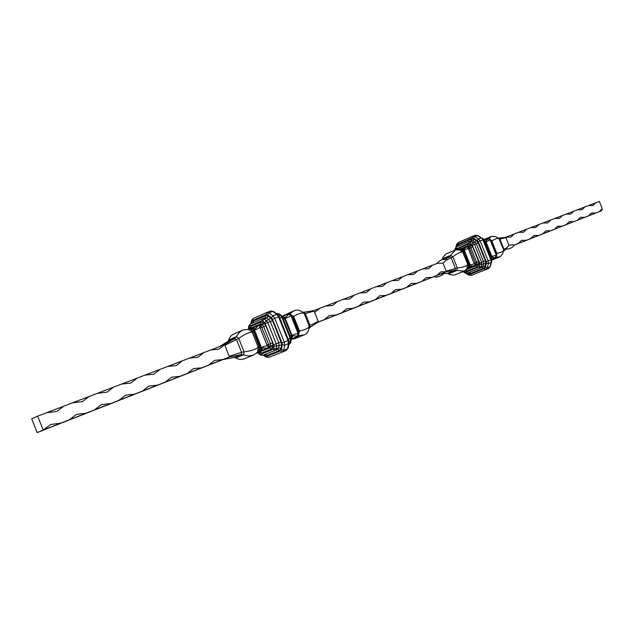 <?xml version="1.0" encoding="UTF-8"?>
<svg xmlns="http://www.w3.org/2000/svg" width="634" height="634" viewBox="0 0 634 634"><rect width="100%" height="100%" fill="white"/><g stroke="black" fill="none" stroke-linecap="round" stroke-linejoin="round"><path stroke-width="0.95" d="M503.467 251.135L503.99 249.225L506.946 247.656L506.614 248.885L503.444 251.159M506.946 247.656L508.975 245.239L505.948 237.71L499.33 239.089M505.948 237.71L504.196 237.79L505.742 237.203L510.806 237.108L514.229 233.954L505.742 237.203M505.306 237.37L498.332 238.178M499.109 238.685L499.957 239.192L503.99 249.225L503.586 249.701M492.079 260.019L500.02 256.833L502.73 253.798L503.642 249.828L498.903 238.519L495.764 236.656L491.564 236.379L488.727 238.63M498.903 238.519C497.682 238.004 495.431 238.772 492.142 240.825L491.81 240.968M503.665 250.319C503.166 251.46 500.979 252.419 497.104 253.188L496.763 253.307M500.02 256.833L496.145 257.174M496.913 254.155L491.643 240.563L496.921 253.703L496.279 255.169L490.153 239.921L490.835 239.906L496.779 254.717M496.818 254.646L495.954 257.879L492.142 259.417L495.907 257.903M491.318 240.231L490.835 239.906M490.153 239.921L487.95 238.891L488.061 238.233L490.898 239.929M484.82 240.548L486.112 242.101L491.905 256.477L496.279 255.169M489.836 240.024L486.064 241.926M491.778 257.879L492.063 257.119L491.952 258.323M492.142 259.417L495.931 257.887L492.071 257.198M487.95 238.891L485.739 241.34M491.738 257.784L485.073 241.11M484.986 240.968L485.723 241.324M462.321 248.71L466.149 247.252M463.787 249.606L466.18 247.292M470.365 265.361L464.143 249.844L460.973 248.449L464.025 250.081L470.365 265.361L469.731 267.92L470.365 265.44M466.497 246.935L467.583 247.062L468.439 248.829L470.896 247.878L476.665 262.262L476.8 263.855L475.357 264.426L474.636 264.021L474.826 265.115L475.334 262.793L469.556 248.393L467.504 246.618L466.275 247.117M464.294 250.216L467.979 248.393M468.439 248.829L474.224 263.784M470.238 265.036L474.184 263.871M474.826 265.115L474.137 265.971L474.953 265.075M470.246 265.915L473.661 265.931M448.064 273.436L448.674 273.825L447.358 273.365L440.337 274.157L448.127 271.003L446.185 271.146L457.352 267.96C462.883 267.279 466.386 266.201 467.852 264.719L469.929 265.163L469.049 268.594L469.731 267.92M473.661 265.979L469.786 267.707M469.049 268.594L474.383 266.47L475.08 265.503L476.522 264.933L475.714 265.939L466.125 269.791M466.434 246.396L468.954 246.071L466.323 246.436L465.824 247.228M464.714 270.877L466.703 271.098L477.164 266.906L478.789 264.156L478.559 261.501L472.79 247.117L470.19 244.486L468.954 246.071L469.897 246.642L468.447 247.189L468.201 247.973M469.612 264.941L463.953 250.279M468.637 268.753L469.271 264.782M463.882 250.652L460.213 248.821L460.973 248.449M463.739 250.993L463.509 251.587L468.692 264.521M468.851 264.592L467.781 268.816L466.584 269.188M446.019 271.843L454.863 270.314L464.223 271.098L466.973 268.642L467.615 268.776M446.471 260.091L442.984 263.158L437.476 263.3C436.81 263.221 440.424 259.885 442.492 259.464L446.304 259.377L446.471 260.091L452.858 256.754C457.336 253.434 460.633 251.857 462.757 252.015L463.509 251.587M446.185 271.146L442.984 263.158M445.591 259.251L449.435 256.77L455.466 249.97L459.444 249.836L459.896 249.162L463.573 251.421M436.303 263.744L437.817 262.722M442.366 259.496L442.778 257.586L445.71 254.115L455.466 249.97M442.461 259.322L442.611 258.704L450.584 255.336L452.858 256.754L457.352 267.96L456.694 270.583L448.674 273.825L449.68 274.609L454.38 275.053L464.223 271.098M467.781 268.816L468.241 268.84M60.666 423.203L50.617 424.487L43.191 430.066L37.16 432.586L31.7 418.789L37.683 416.142L43.191 430.066L86.145 413.194L76.437 414.39L69.257 419.827M230.197 355.943L229.437 356.91L222.589 359.597L214.593 360.366L208.681 365.065L201.62 367.839L193.378 368.663L187.268 373.474L179.985 376.334L171.481 377.222L165.173 382.151L157.652 385.107L148.871 386.066L142.365 391.115L134.598 394.166L125.524 395.196L118.804 400.371L110.768 403.525L101.392 404.635L94.442 409.936L86.145 413.194M448.127 271.003L446.399 271.685L440.796 271.907L436.747 275.473L431.857 277.399L426.111 277.644L421.959 281.282L416.934 283.255L411.046 283.541L406.766 287.25L401.615 289.27L395.576 289.587L391.178 293.376L385.884 295.452L379.679 295.801L375.162 299.668L369.725 301.8L363.353 302.188L358.701 306.135L353.114 308.33L346.576 308.75L341.781 312.776L336.036 315.035L329.315 315.502L324.386 319.615L318.474 321.929L317.42 321.739M437.476 263.3L422.759 268.927L428.616 268.673L432.618 265.155M422.759 268.927L407.654 274.696L413.661 274.419L417.766 270.837M407.654 274.696L392.145 280.632L398.31 280.315L402.535 276.662M392.145 280.632L376.216 286.719L382.548 286.37L386.883 282.645M376.216 286.719L359.85 292.979L366.349 292.583L370.811 288.787M359.85 292.979L343.026 299.406L349.706 298.979L354.295 295.103M343.026 299.406L325.733 306.024L332.596 305.548L337.312 301.594M325.733 306.024L313.584 310.715M314.686 312.435L319.853 308.267M210.757 349.976L218.96 349.183L224.571 344.69L189.495 358.099L197.959 357.251L203.744 352.655M189.495 358.099L167.558 366.492L176.3 365.564L182.259 360.873M167.558 366.492L144.909 375.146L153.951 374.147L160.093 369.345M144.909 375.146L121.522 384.093L130.866 383.015L137.198 378.094M121.522 384.093L97.351 393.334L107.027 392.169L113.549 387.136M97.351 393.334L72.355 402.883L82.388 401.631L89.109 396.48M72.355 402.883L46.504 412.774L56.901 411.411L63.836 406.14M46.504 412.774L37.683 416.142M440.337 274.157L317.666 322.373M222.97 359.573L37.16 432.586M436.747 275.473L446.399 271.685M421.959 281.282L431.857 277.399M406.766 287.25L416.934 283.255M391.178 293.376L401.615 289.27M375.162 299.668L385.884 295.452M358.701 306.135L369.725 301.8M341.781 312.776L353.114 308.33M324.386 319.615L336.036 315.035M208.681 365.065L222.589 359.597M187.268 373.474L201.62 367.839M165.173 382.151L179.985 376.334M142.365 391.115L157.652 385.107M118.804 400.371L134.598 394.166M94.442 409.936L110.768 403.525M601.682 210.702L602.237 208.768L599.336 211.613L601.682 210.702L513.809 245.303M599.336 211.613L595.746 213.016L591.474 212.976L588.503 215.861L595.746 213.016M588.503 215.861L584.841 217.303L580.475 217.28L577.431 220.212L584.841 217.303M577.431 220.212L573.683 221.686L569.221 221.686L566.099 224.666L573.683 221.686M566.099 224.666L562.263 226.172L557.714 226.187L554.512 229.215L562.263 226.172M554.512 229.215L550.589 230.76L545.929 230.792L542.649 233.875L550.589 230.76M542.649 233.875L538.631 235.452L533.876 235.507L530.507 238.646L538.631 235.452M530.507 238.646L526.394 240.262L521.528 240.334L518.073 243.527L526.394 240.262M518.073 243.527L513.865 245.184C514.182 244.724 512.541 244.748 508.944 245.255M595.778 202.777L588.558 205.543L592.893 205.582L595.778 202.777L599.344 201.414L602.3 208.744M588.558 205.543L514.229 233.954M577.526 209.759L581.957 209.791L584.905 206.938M566.241 214.07L570.766 214.086L573.794 211.185M554.702 218.484L559.323 218.476L562.421 215.528M542.886 223.002L547.617 222.978L550.795 219.974M530.801 227.622L535.635 227.574L538.892 224.531M518.422 232.353L523.367 232.29L526.703 229.183M267.001 348.209L268.475 347.622L268.665 346.394L267.667 345.974L268.19 347.163M259.892 327.413L267.168 345.688M260.328 327.889L263.625 326.621L270.441 343.731L270.702 345.593L268.665 346.394L268.562 344.476L261.731 327.342L259.52 325.155L258.3 325.535L259.449 325.733L259.956 327.192M253.148 328.626L255.526 328.658L257.927 325.955M261.573 348.003L254.321 329.593C255.526 329.997 257.349 329.26 259.789 327.366M252.443 328.087L257.903 325.908M252.102 327.826L254.155 329.387L251.872 327.675L250.739 327.707L253.941 329.815L261.145 347.9L260.297 351.696L259.338 351.989L260.035 347.377L260.891 347.797M260.297 351.696L261.137 350.943L261.604 348.082L253.941 329.815M266.779 348.193L261.208 350.642L261.588 347.868C262.167 346.806 264.013 346.116 267.128 345.792M268.008 347.226L267.326 348.185M261.382 349.516L262.983 347.852L266.763 348.129M260.471 347.543L253.822 330.06M253.695 330.528L253.489 330.948L249.836 328.15L250.739 327.707M224.27 344.817L234.818 338.445L238.796 333.135L241.348 330.885L243.044 329.957L248.893 329.363L249.479 328.547L253.283 331.455L259.346 347.052L260.035 347.377M219.19 346.798L227.757 341.488L228.874 339.911C229.468 337.248 231.109 335.275 233.795 333.999L243.044 329.957M234.128 357.513L241.253 354.604L243.654 354.826C247.22 356.094 250.541 356.165 253.624 355.048L244.256 358.812C241.237 359.914 238.495 359.621 236.046 357.925L234.128 357.513L222.938 359.581L229.072 357.061L241.253 354.604L241.57 352.346L229.175 356.26L224.832 345.34L238.756 338.477C244.153 334.498 248.647 332.398 252.221 332.192L253.212 331.653M227.757 341.488L234.818 338.445L236.585 339.824L241.57 352.346L244.082 351.838C250.731 351.014 255.462 349.508 258.252 347.329L259.346 347.052M253.624 355.048L257.158 352.488M259.536 347.147L258.617 351.902M266.629 348.454L267.905 348.668L268.475 347.622L270.504 346.814L269.783 347.915L257.895 352.694L269.783 347.915L271.701 348.993L272.913 347.155L272.675 342.843L265.86 325.725L264.053 323.213L260.962 322.04L251.064 326.367L249.939 328.04M258.49 324.79L260.336 324.093L261.565 324.378L259.52 325.155L258.442 324.806L257.618 325.836M263.078 322.476L261.565 324.378L262.539 325.115L260.495 325.892L260.059 326.867M253.489 330.948L253.283 331.455M258.807 351.957L259.338 351.989M249.836 328.15L249.479 328.547M261.145 347.9L261.58 348.018M260.582 351.577L256.469 353.233L260.59 351.577M292.242 336.242L292.155 337.645L291.727 337.248L292.226 335.972M285.038 317.872L292.179 335.79M290.681 337.668L291.727 337.248L291.339 335.481L284.626 318.648L283.58 316.612L282.724 316.39L284.943 317.713M283.105 316.207L281.908 316.049M298.963 332.343L292.734 316.057L299.002 331.582L298.115 336.638L297.346 336.194L298.107 333.579L290.895 315.502L288.565 314.171L286.164 317.04L284.476 317.198M290.531 315.613C288.121 317.531 286.33 318.308 285.142 317.943L285.015 317.8M288.565 314.171L288.898 313.323L291.973 315.573L298.844 332.795M297.766 333.753C294.659 334.039 292.805 334.689 292.219 335.711L292.219 335.861M292.155 337.645L291.87 338.477L291.997 337.708M297.346 336.194L293.471 335.782L292.234 336.805M298.186 336.606L299.058 331.97M292.377 315.827L291.973 315.573M292.702 316.033L288.898 313.323M318.102 322.088L309.709 327.596L310.089 325.424L318.236 321.327L314.163 311.136L313.553 310.692L303.591 312.269L302.093 311.96M314.163 311.136L305.35 313.545L304.098 313.418C302.196 312.404 298.709 313.402 293.653 316.414L293.027 316.596M303.591 312.269L305.35 313.545L310.089 325.424L309.265 326.248C308.607 328.182 305.35 329.791 299.502 331.075L298.915 331.36M309.709 327.596L308.782 328.967M301.863 311.801L301.618 311.619C299.319 309.963 296.76 309.685 293.93 310.795L289.809 313.909M293.93 310.795L282.59 316.041M309.249 326.296L308.742 329.204C308.275 331.851 306.713 333.769 304.058 334.942L298.44 335.616M304.058 334.942L294.509 338.778L291.331 339.372M291.149 339.214L291.521 338.461L291.022 338.659M282.241 316.572L282.724 316.39L281.964 316.12M282.645 317.507L284.769 317.499M289.064 313.362L292.734 316.057M290.895 315.502L291.735 315.47M298.733 333.032L298.107 333.579M496.945 253.782L491.627 240.516M484.392 239.779L488.029 238.241L484.392 239.779M495.4 257.467L495.978 255.32M492.127 259.076L495.606 257.673M487.95 238.606L484.566 240.032M491.223 256.508L491.833 256.271L486.119 242.109M485.81 241.443L486.143 242.101L485.533 242.323M482.894 239.113L482.601 238.701M490.811 258.64L491.564 258.339L484.463 240.651L483.702 240.936M483.56 239.026L484.463 240.651L483.56 239.026L481.832 237.988M491.532 261.208L491.477 260.55M491.905 258.204L491.738 260.447L491.905 258.204L484.812 240.532M492.047 260.154L491.287 262.642M472.734 236.268L475.365 235.293L477.814 235.571L474.66 236.577L472.504 236.355L458.144 242.545L457.788 244.185L472.164 238.012L473.432 238.154L477.275 240.468L478.274 241.705L486.286 261.652L486.413 263.245L485.264 267.635L484.447 268.634L469.905 274.395L467.092 273.238M466.093 273.357L468.803 275.053L471.331 275.346L488.592 268.499L490.248 266.542L488.592 268.499L485.913 269.585M469.905 274.395L471.331 275.346L485.898 269.593L487.237 267.936L489.939 266.843L491.096 262.468L488.402 263.546L488.18 260.899L490.882 259.821L482.894 239.921L480.176 240.944L478.504 238.891L481.23 237.869L477.386 235.563L475.365 235.293L458.144 242.545L456.551 244.518L457.019 245.192L457.788 244.185M477.275 240.468L478.504 238.891L474.66 236.577L473.432 238.154M481.658 237.877L482.894 239.921L481.658 237.877L477.814 235.571M486.286 261.652L488.18 260.899L480.176 240.944L478.274 241.705M485.264 267.635L487.237 267.936L488.402 263.546L486.413 263.245M491.231 259.686L491.096 262.468L491.231 259.686L483.251 239.795M469.39 241.388L456.591 246.856L457.019 245.192M467.734 272.985L470.404 273.436L483.401 268.277L485.026 266.272L485.628 263.974L485.359 260.796L478.21 242.973L476.213 240.508L474.2 239.287L471.656 239.01L458.81 244.518L457.241 246.578M472.164 238.012L472.504 236.355M468.803 275.053L468.653 274.221M485.874 269.601L484.447 268.634M458.731 245.944L458.81 244.518M474.2 239.287L472.972 240.872L474.985 242.085L473.154 242.774L471.141 241.554L472.972 240.872L471.347 240.651L469.58 241.308M456.203 248.52L456.567 246.864L455.22 248.512L455.688 249.186L469.065 243.036L469.913 243.139L471.141 241.554L469.517 241.332L456.591 246.856M472.592 245.184L476.316 243.733L483.465 261.557L481.65 262.27L474.486 244.423L473.154 242.774L471.926 244.359L479.748 263.031L479.241 266.399L478.702 267.065L465.721 272.255L463.62 271.344M476.213 240.508L474.985 242.085L476.316 243.733L478.21 242.973M479.843 264.093L481.832 264.402L483.647 263.673L483.045 265.971L481.23 266.7L481.65 262.27L479.748 263.031M485.359 260.796L483.465 261.557L483.647 263.673L485.628 263.974M462.907 271.629L465.039 272.977L467.163 273.214L481.959 267.31L483.045 265.971L485.026 266.272M465.721 272.255L467.163 273.214L480.144 268.039L481.23 266.7L479.241 266.399M469.913 243.139L471.926 244.359M455.497 249.954L455.688 249.186M470.19 244.486L468.074 244.241L457.7 248.655L456.686 249.606M469.065 243.036L469.414 241.372L471.347 240.651L471.656 239.01M465.039 272.977L464.888 272.144M483.401 268.277L481.959 267.31L480.152 268.039L478.702 267.065M457.835 249.542L457.7 248.655M466.299 246.452L461.758 248.369L467.734 245.905L468.074 244.241M470.333 265.321L464.143 249.891M478.789 264.156L476.8 263.855L476.522 264.933L478.511 265.234M478.559 261.501L474.224 263.229M473.447 266.232L475.714 265.939L477.164 266.906M471.125 245.057L469.897 246.642L470.896 247.878L472.79 247.117M466.703 271.098L465.784 270.132M470.404 273.436L469.057 272.454M460.506 248.639L458.263 249.59L460.53 248.623M466.822 268.776L467.852 264.719L462.757 252.015L459.23 249.844M447.358 273.365L454.863 270.314L455.355 268.341L451.146 257.84L449.435 256.77L443.523 259.258M458.842 249.717L459.801 249.305M282.629 351.957L286.409 350.428L287.622 348.613L283.818 350.15L284.642 345.165L288.454 343.636L288.042 340.553L284.222 342.075L274.76 318.339L278.603 316.889L276.796 314.393L272.945 315.827L268.959 312.863L272.802 311.437L270.773 310.985L267.025 312.372M263.308 355.08L265.694 356.934L268.602 357.465L282.574 351.981L280.696 350.903L266.716 356.419L263.847 354.866M266.708 312.499L253.037 318.585L252.443 320.59L266.177 314.504L267.453 314.757L271.439 317.729L272.525 319.235L281.987 342.962L282.241 344.817L281.425 349.809L280.696 350.903M279.245 316.667L288.668 340.299L288.042 340.553L278.603 316.889L279.245 316.667L277.589 314.432L276.796 314.393L272.802 311.437L273.603 311.484L270.773 310.985L266.771 312.467L253.037 318.585L251.365 320.986L251.753 321.7L252.443 320.59M251.492 323.498L251.753 321.7M264.465 354.62L267.136 355.349L279.626 350.412L281.084 348.217L281.512 345.601L281.013 341.9L272.557 320.701L270.385 317.689L268.293 316.136L265.757 315.621L253.473 321.05L252.102 323.229M257.618 352.781L260.202 354.889L262.698 355.325L277.716 349.342L278.691 347.876L276.131 348.906L276.551 346.283L279.111 345.261L278.691 347.876L281.084 348.217M268.293 316.136L266.787 318.03L268.879 319.584L266.296 320.558L264.204 318.997L266.787 318.03L265.163 317.658L262.642 318.593M262.397 318.696L250.184 324.077L249.574 326.098L261.85 320.717L264.782 322.46L274.142 345.942L273.238 349.294L260.796 354.271L258.093 352.615M281.013 341.9L276.21 343.81L267.746 322.571L270.322 321.596L278.778 342.788L279.111 345.261L281.512 345.601M248.877 328.499L249.574 326.098M259.171 352.187L261.676 353.011L271.701 348.993M258.3 324.87L251.864 327.675L260.352 324.093L260.962 322.04M272.675 342.843L267.16 345.039M273.103 345.934L270.702 345.593L270.504 346.814L272.913 347.155M256.477 353.233L259.813 351.886M236.046 357.925L243.654 354.826L244.082 351.838L238.756 338.477L236.411 336.654L228.874 339.911M257.555 351.949L258.252 347.329L252.221 332.192L248.576 329.395M248.06 329.292L249.376 328.721M289.017 343.065L288.185 348.034L287.622 348.613L288.454 343.636L289.017 343.065L288.668 340.299M267.453 314.757L268.959 312.863L266.93 312.404L266.177 314.504M272.525 319.235L274.76 318.339L272.945 315.827L271.439 317.729M266.716 356.419L268.594 357.465L282.598 351.973L283.818 350.15L281.425 349.809M282.241 344.817L284.642 345.165L284.222 342.075L281.987 342.962M274.142 345.942L276.551 346.283L276.21 343.81L273.975 344.706M260.796 354.271L262.698 355.325L275.156 350.372L276.131 348.906L273.729 348.565M270.385 317.689L268.879 319.584L270.322 321.596L272.557 320.701M265.511 323.467L267.746 322.571L266.296 320.558L264.782 322.46M262.698 320.891L264.204 318.997L262.452 318.672L250.184 324.077L248.726 326.122L249.114 326.835M261.676 353.011L259.766 351.949L257.634 352.766M264.053 323.213L262.539 325.115L263.625 326.621L265.86 325.725M261.85 320.717L262.452 318.672L265.163 317.658L265.757 315.621M248.354 328.721L248.726 326.122M258.157 353.304L257.903 352.694M260.202 354.889L259.964 354.065M279.626 350.412L277.724 349.342L275.164 350.364L273.238 349.294M265.694 356.934L265.464 356.118M251.143 327.556L251.064 326.367M259.591 352.512L259.575 352.029M253.338 322.682L253.473 321.05M267.136 355.349L265.392 354.248M288.898 343.786L290.641 342.74L288.708 344.928L290.087 343.311L290.523 340.712L288.977 341.33M278.841 315.843L280.379 315.264L278.294 313.719L276.313 313.489L279.079 313.767L277.185 314.139M288.177 339.063L290.198 338.255L281.821 317.246L279.784 318.014M285.252 318.426L283.295 319.148M290.015 336.004L291.957 335.243M288.597 313.822L283.097 316.2M291.616 338.849L297.615 336.432M291.125 339.452L298.115 336.638M309.273 326.201L304.201 313.497M298.424 335.711L299.502 331.075L293.653 316.414L289.746 313.862M290.824 338.017L291.077 340.149L290.523 340.712L290.198 338.255L290.824 338.017L282.455 317.032L281.821 317.246L280.379 315.264L281.163 315.304L279.079 313.767M491.564 236.379L484.162 239.509M503.642 249.828L499.275 238.955M496.921 253.703L491.643 240.563M492.047 256.976L491.905 256.477M491.437 262.436L491.168 263.086M490.248 266.542L491.413 262.167M495.954 257.879L496.834 254.591M490.954 239.961L488.061 238.233M456.551 244.518L455.854 247.347M455.22 248.512L454.792 250.256M442.778 257.586L442.318 259.512M447.699 273.357L449.68 274.609M464.096 249.796L461.917 248.465M443.126 273.959C443.42 274.657 436.969 278.381 434.338 276.535M506.606 248.893C506.717 249.598 513.421 248.092 513.865 245.184M282.582 351.973L286.409 350.428L288.185 348.034M251.365 320.986L250.969 323.728M304.098 313.418L301.618 311.619M308.742 329.204L309.265 326.248M291.125 339.341L291.933 338.374M281.163 315.304L282.455 317.032M290.641 342.74L291.077 340.149M277.589 314.432L273.603 311.484M298.986 331.534L292.956 316.414M298.297 336.456L299.074 331.923"/></g></svg>
